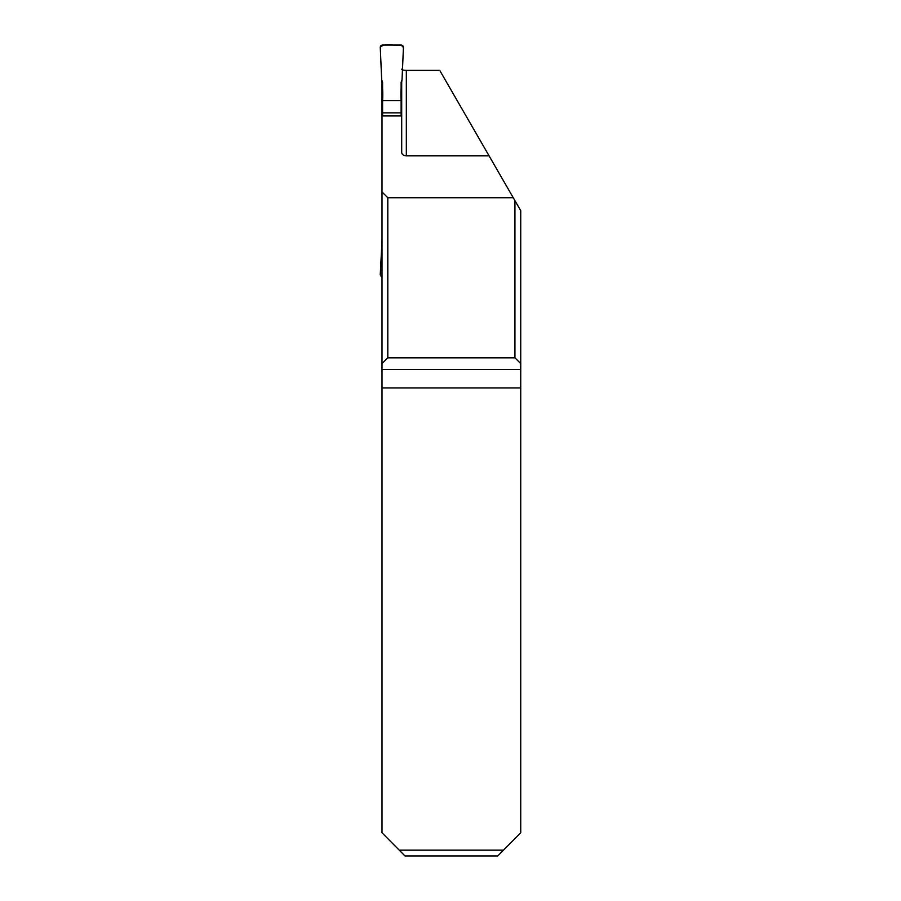 <?xml version="1.0" encoding="UTF-8"?>
<svg xmlns="http://www.w3.org/2000/svg" width="901" height="901" viewBox="0 0 901 901"><rect width="100%" height="100%" fill="white"/><g stroke="black" fill="none" stroke-linecap="round" stroke-linejoin="round"><path stroke-width="1.35" d="M514.933 200.641L513.266 197.747L387.802 197.747L387.802 357.821L514.933 357.821L514.933 200.641L520.733 210.665L520.733 369.41L382.001 369.41L382.001 80.696M399.233 850.161L503.501 850.161L497.757 855.95L404.977 855.95L382.001 832.783L382.001 369.41M520.733 369.41L520.733 832.783L503.501 850.161M382.001 115.959L401.7 115.959L401.7 152.517C401.959 154.533 403.502 155.648 406.328 155.862L489.085 155.862L439.722 70.368L406.328 70.368C403.513 70.301 401.97 69.895 401.7 69.163M520.733 363.621L514.933 357.821M513.266 197.747L489.085 155.862M387.802 197.747L382.001 191.958M387.802 357.821L382.001 363.621M401.7 115.959L401.7 80.696M382.587 115.959L382.587 82.284L381.686 79.806L380.267 47.471A2.32 2.32 0 0 1 382.587 45.05L401.125 45.05A2.32 2.32 0 0 1 403.434 47.471L402.026 79.806L403.434 47.471L401.125 45.05C394.537 46.356 384.524 42.257 380.267 47.471L381.686 79.806C382.711 86.62 383.015 93.58 382.587 100.653L401.125 100.653C400.697 93.58 400.99 86.62 402.026 79.806L401.125 82.284L401.125 100.653L382.587 100.653M401.125 115.959L401.125 100.653M382.001 241.096L380.267 274.321A2.32 2.32 0 0 0 382.001 276.663M401.125 112.862L382.587 112.862M406.328 155.862L406.328 70.368M382.001 387.948L520.733 387.948"/></g></svg>
